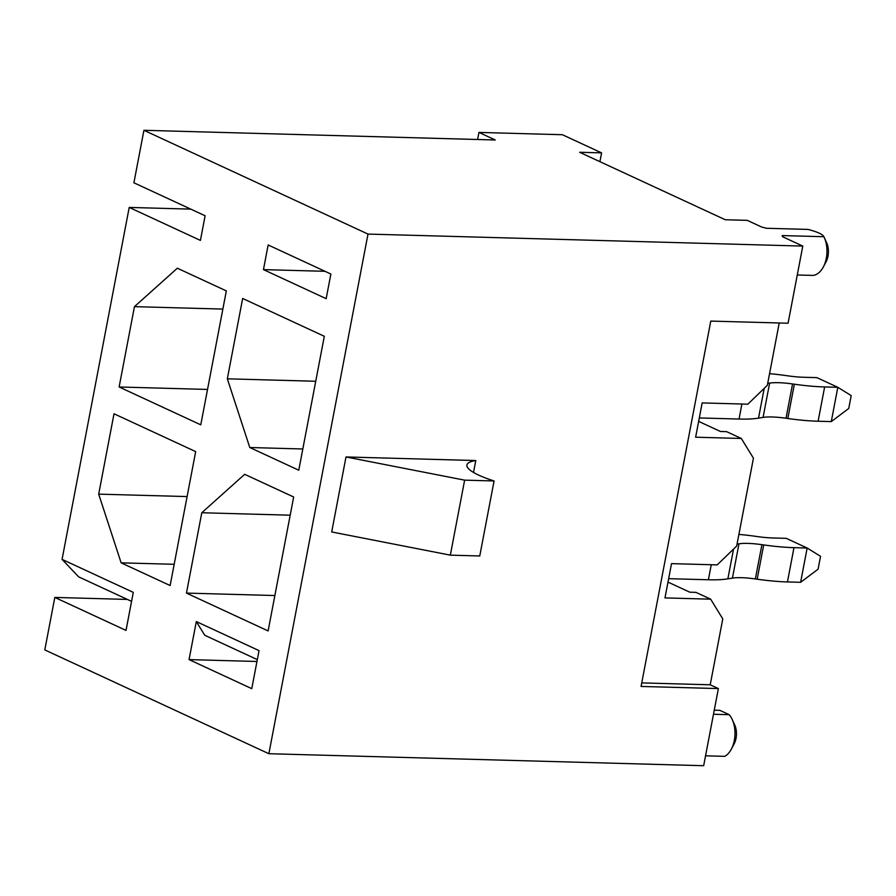 <?xml version="1.0" encoding="UTF-8"?>
<svg xmlns="http://www.w3.org/2000/svg" width="896" height="896" viewBox="0 0 896 896"><rect width="100%" height="100%" fill="white"/><g stroke="black" fill="none" stroke-linecap="round" stroke-linejoin="round"><path stroke-width="1.34" d="M667.99 582.098L689.808 592.2L695.957 592.368L710.651 599.178L664.978 597.912L671.518 563.629L717.192 564.894L736.68 546.045L753.435 458.192L741.306 438.469L695.632 437.203L702.173 402.92L747.846 404.186L767.334 385.336L779.229 322.974M741.306 438.469L726.611 431.659L720.462 431.491L698.645 421.389M641.76 682.898L710.214 684.79L722.781 618.901L710.651 599.178M710.214 684.79L718.379 688.576L703.662 765.71L268.867 753.715L44.8 649.914L54.813 597.419L127.366 599.424M190.781 209.126L129.214 207.424L62.07 559.384L133.28 592.368L126.022 630.403L54.813 597.419M143.92 130.29L495.275 139.989L478.946 132.418L562.386 134.725L601.586 152.88L579.622 152.275L725.301 219.755L747.264 220.36L761.6 227.002L766.405 228.267L808.125 229.421C817.634 231.974 822.886 234.405 823.883 236.723L782.152 235.57L782.578 236.723L802.782 246.086L367.998 234.08L143.92 130.29L133.907 182.784L205.117 215.768L200.413 240.408L129.214 207.424M257.309 659.613L204.736 635.264L196.314 621.566L259.034 650.619L251.776 688.654L189.056 659.602L196.314 621.566M131.555 601.362L78.658 576.867L62.07 559.384M256.962 661.483L189.056 659.602M367.998 234.08L268.867 753.715M170.128 585.536L195.675 451.606L114.016 413.784L98.694 494.144L121.139 562.845L170.128 585.536M200.782 424.827L226.33 290.898L177.341 268.206L134.456 306.645L119.123 386.994L200.782 424.827M293.664 497L244.675 474.309L201.79 512.747L186.458 593.096L268.117 630.93L293.664 497M324.318 336.291L242.659 298.469L227.338 378.818L249.782 447.518L298.771 470.21L324.318 336.291M263.458 269.618L268.15 244.966L330.87 274.019L326.166 298.659L263.458 269.618L325.024 271.309M802.782 246.086L788.077 323.221L710.774 321.093L641.077 686.437L718.379 688.576M601.586 152.88L599.906 161.672M782.578 236.723L782.152 235.57M713.474 714.258L729.232 714.694A23.666 14.538 91.6 0 1 732.178 719.421A23.666 14.538 91.6 0 1 731.36 749.112A23.666 14.538 91.6 0 1 724.752 756.347L705.555 755.821M464.643 480.155L450.33 555.15L331.699 531.955L346.002 456.96L464.643 480.155L494.066 480.962A61.242 12.342 -169.2 0 1 466.906 465.013A61.242 12.342 -169.2 0 1 475.787 460.544L346.002 456.96M473.514 472.45L475.787 460.544M227.338 378.818L315.739 381.259M302.826 448.986L249.782 447.518M290.192 515.189L201.79 512.747M274.87 595.538L186.458 593.096M222.869 309.086L134.456 306.645M207.536 389.435L119.123 386.994M98.694 494.144L187.096 496.574M174.182 564.301L121.139 562.845M478.946 132.418L477.59 139.496M450.33 555.15L479.763 555.968L494.066 480.962M782.32 235.906A23.666 14.538 91.6 0 1 782.421 236.13A23.666 14.538 91.6 0 1 782.712 236.779M823.883 236.723A23.666 14.538 91.6 0 1 824.152 237.283A23.666 14.538 91.6 0 1 823.323 266.986A23.666 14.538 91.6 0 1 813.03 275.419L797.272 274.982M824.152 237.283L826.594 242.603A15.31 9.408 91.6 0 1 827.994 256.166A15.31 9.408 91.6 0 1 826.067 261.811L823.323 266.986M729.232 714.694L719.846 710.349L714.258 710.192M732.178 719.421L734.63 724.73A15.31 9.408 91.6 0 1 736.03 738.293A15.31 9.408 91.6 0 1 734.093 743.949L731.36 749.112M769.552 373.688A70.795 14.269 -169.2 0 1 785.826 375.558L787.629 375.805A40.522 8.165 10.8 0 0 803.734 377.272L816.917 377.63L837.816 387.318L824.645 386.949A76.16 15.355 -169.2 0 1 794.36 384.205L792.557 383.958A35.157 7.09 10.8 0 0 769.619 383.107L767.704 383.421M831.275 421.602L837.816 387.318L851.2 395.606L848.747 408.464L831.275 421.602L818.104 421.232A76.16 15.355 -169.2 0 1 787.819 418.499L786.016 418.242A35.157 7.09 10.8 0 0 763.078 417.402L758.531 418.141A76.406 15.4 -169.2 0 1 739.043 419.048L699.306 417.95M738.898 534.408A70.795 14.269 -169.2 0 1 755.171 536.267L756.963 536.525A40.522 8.165 10.8 0 0 773.08 537.981L786.251 538.339L807.162 548.027L793.979 547.658A76.16 15.355 -169.2 0 1 763.706 544.925L761.902 544.667A35.157 7.09 10.8 0 0 738.965 543.827L737.05 544.13M800.621 582.31L807.162 548.027L820.546 556.315L818.093 569.173L800.621 582.31L787.45 581.941A76.16 15.355 -169.2 0 1 757.165 579.208L755.362 578.95A35.157 7.09 10.8 0 0 732.424 578.11L727.866 578.85A76.406 15.4 -169.2 0 1 708.389 579.768L668.651 578.67M818.104 421.232L824.645 386.949M787.819 418.499L794.36 384.205M786.016 418.242L792.557 383.958M763.078 417.402L769.619 383.107M758.531 418.141L764.21 388.36M739.043 419.048L741.91 404.018M787.45 581.941L793.979 547.658M757.165 579.208L763.706 544.925M755.362 578.95L761.902 544.667M732.424 578.11L738.965 543.827M727.866 578.85L733.544 549.069M708.389 579.768L711.256 564.726"/></g></svg>
